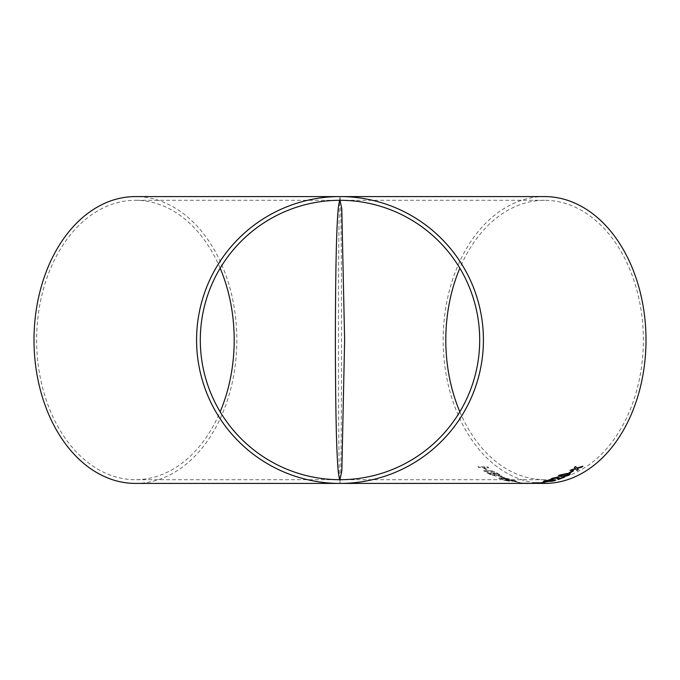 <?xml version="1.0" encoding="UTF-8"?>
<svg xmlns="http://www.w3.org/2000/svg" width="680" height="680" viewBox="0 0 680 680"><rect width="100%" height="100%" fill="white"/><g stroke="black" fill="none" stroke-linecap="round" stroke-linejoin="round"><path stroke-width="0.51" stroke-dasharray="3.4 2.55" d="M135.413 483.421A143.42 101.413 90 0 0 236.835 340A143.42 101.413 90 0 0 135.413 196.579M340 196.579L339.413 205.045C339.091 215.662 338.504 242.989 338.462 340.552C338.512 437.996 339.099 464.304 339.413 475.039L340 483.421L340.587 475.039C340.901 464.304 341.488 437.996 341.538 340.552C341.496 242.989 340.909 215.662 340.587 205.045L340 196.579M220.158 268.209A139.697 98.778 90 0 0 135.413 200.303A139.697 98.778 90 0 0 36.635 340A139.697 98.778 90 0 0 135.413 479.697A139.697 98.778 90 0 0 220.158 411.791M526.031 483.421L525.479 483.421M544.587 196.579A143.42 101.413 -90 0 0 443.164 340A143.42 101.413 -90 0 0 544.587 483.421M534.931 483.421L533.953 483.421M529.346 483.421L530.23 483.395M527.34 483.038L518.746 483.123L528.538 483.148M518.899 482.435L515.253 481.738M505.639 480.335L515.083 481.517L516.63 481.287L515.262 480.692L509.481 479.748L514.284 480.692L515.083 481.058L513.935 481.21L507.629 479.791L503.557 480.037L509.473 481.372M499.791 478.796L508.478 479.34L507.195 478.881L509.533 478.898L506.039 478.448L501.985 476.765L500.888 476.756L498.848 478.448L499.791 478.796L498.848 478.448M486.795 472.66L490.212 474.546L495.737 476.094L496.51 475.507L500.599 476.357L501.823 476.051L496.519 472.804L486.795 472.66L496.519 472.804M496.672 475.864L496.527 475.439L496.672 475.864M484.823 471.478L494.547 471.631L493.365 470.892L488.775 470.832L484.211 467.721L488.801 467.798L487.654 466.956L477.938 466.777L479.077 467.619L483.063 467.704L487.628 470.806L483.642 470.73L484.823 471.478L483.642 470.73M459.841 411.791A139.697 98.778 -90 0 0 544.587 479.697A139.697 98.778 -90 0 0 643.365 340A139.697 98.778 -90 0 0 544.587 200.303A139.697 98.778 -90 0 0 459.841 268.209M544.587 479.697L135.413 479.697M544.587 200.303L135.413 200.303M582.854 466.191L576.836 468.035M576.81 467.976L575.688 466.514M575.663 466.454L574.404 467.398M575.306 468.443L574.098 468.826M574.082 468.767L571.481 469.523M571.463 469.463L570.129 470.424M577.159 468.384L578.289 469.548M483.659 470.671L487.645 470.747L483.081 467.644L479.094 467.56L477.963 466.718L487.679 466.896L488.818 467.738L484.228 467.662L488.792 470.764L493.383 470.832L494.547 471.631M494.564 471.563L484.84 471.418M496.536 472.744L501.84 475.991L500.616 476.298L496.527 475.439L495.754 476.034L490.212 474.546M490.229 474.478L486.812 472.6M493.246 473.373L499.35 475.694L499.621 475.048L496.587 473.408L493.229 473.433L499.333 475.762L499.613 475.108L496.57 473.475L493.229 473.433M499.35 475.694L499.621 475.048L499.35 475.694M489.166 473.305L494.708 475.456L495.108 475.014L492.099 473.356L489.141 473.365L494.692 475.524L495.091 475.073L492.082 473.416L489.141 473.365M494.708 475.456L495.108 475.014L494.708 475.456M498.856 478.38L500.905 476.697L502.002 476.706L506.048 478.388L509.541 478.839L506.098 478.873M506.115 478.805L499.8 478.737M502.027 477.181L500.565 478.32L504.951 478.371L502.027 477.181L500.548 478.388L504.942 478.44L502.01 477.25M509.481 481.304L503.565 479.969L507.646 479.731L513.944 481.151L515.091 480.989L514.292 480.624L509.49 479.68L516.613 481.279L507.739 480.208M507.748 480.139L505.648 480.275M515.262 481.669L520.098 482.443M520.106 482.375L518.908 482.375M547.409 481.678L546.21 481.754M546.202 481.687L542.563 482.452M542.563 482.383L543.762 482.383M542.776 482.621L540.838 482.808M540.838 482.74L534.531 482.834M534.531 482.766L533.562 482.953M543.073 482.877L544.272 482.8M544.263 482.732L541.935 482.74M539.639 482.885L535.262 482.902M530.23 483.327L527.374 483.404M527.374 483.335L525.274 483.412M525.283 483.344L529.185 483.378M529.185 483.31L528.045 483.378M528.045 483.31L523.175 483.387M523.175 483.318L527.229 483.361M527.238 483.293L529.346 483.352M528.538 483.081L519.707 483.012M519.715 482.944L527.34 482.97M555.815 480.131L552.781 479.731L543.515 481.253M554.268 480.361L547.748 481.177L545.062 481.049L545.666 480.709M564.697 476.986L559.096 478.779L557.762 477.012L552.16 478.244L550.749 479.111M553.231 478.907L552.321 478.771M557.566 477.938L557.472 478.567M557.456 478.499L557.94 479.298L557.456 478.499M570.358 473.969L567.264 473.382L559.325 475.056L558.229 476.008M568.854 474.394L562.453 475.873L559.75 475.643L560.294 475.048M573.546 470.713L572.373 470.798M572.347 470.738L568.99 472.846M526.583 483.361L525.479 483.361M533.995 483.361L534.965 483.361"/><path stroke-width="1.02" d="M536.316 483.378L544.587 483.421A143.42 101.413 -90 0 0 646 340A143.42 101.413 -90 0 0 544.587 196.579L135.413 196.579A143.42 101.413 90 0 0 34 340A143.42 101.413 90 0 0 135.413 483.421L340 483.421A143.42 143.42 0 0 0 483.421 340A143.42 143.42 0 0 0 340 196.579A143.42 143.42 0 0 0 196.579 340A143.42 143.42 0 0 0 340 483.421L536.333 483.387M220.158 411.791A139.697 98.778 90 0 0 220.158 268.209M340 479.697A139.697 139.697 0 0 0 479.697 340A139.697 139.697 0 0 0 340 200.303A139.697 139.697 0 0 0 200.303 340A139.697 139.697 0 0 0 340 479.697L341.844 470.654L344.624 340L341.768 208.573L340 200.303C339.957 198.212 339.371 200.897 338.249 208.352C337.314 218.73 335.529 243.788 335.376 340.476C335.546 437.104 337.322 461.21 338.257 471.725C339.371 479.111 339.957 481.771 340 479.697M526.583 483.421L526.031 483.421M533.638 483.327L529.346 483.421L533.995 483.421M529.346 483.352L528.505 483.395M572.373 470.798L573.571 470.781L570.188 472.829L568.99 472.846L572.373 470.798M566.177 476L561.306 476.476L558.237 476.042L559.342 475.116L567.281 473.45L570.358 473.969L566.177 476L569.279 474.963M552.321 478.771L556.563 477.513L557.957 479.366L556.58 477.572L553.137 478.304L552.321 478.805L553.24 478.975L551.922 479.392L550.749 479.145L552.168 478.312L557.779 477.071L559.113 478.839L564.859 476.977L558.645 479.409L557.957 479.366L557.575 477.963M559.147 477.521L559.113 478.839M551.446 481.279L546.542 481.534C543.507 481.644 542.895 481.389 544.706 480.785L552.789 479.8L555.815 480.131L551.446 481.279L554.642 480.7M543.507 481.287L544.706 480.785M534.531 482.834L544.272 482.8L536.52 483.31L534.531 482.834M546.21 481.754L542.563 482.452L546.21 481.754M576.836 468.035L582.879 466.25L581.587 467.219L577.175 468.443L578.289 469.548L576.988 470.415L575.654 468.911L570.129 470.424L575.322 468.503L574.43 467.458L575.688 466.514L576.836 468.035M459.841 268.209A139.697 98.778 -90 0 0 445.8 340A139.697 98.778 -90 0 0 459.841 411.791M577.175 468.443L582.854 466.191M574.404 467.398L575.322 468.503M570.112 470.356L575.654 468.911M575.629 468.851L576.988 470.415M576.963 470.356L578.272 469.489M542.563 482.383L547.409 481.678M533.562 482.885L535.423 483.31M535.423 483.25L536.52 483.31M536.52 483.242L540.744 482.953M540.736 482.885L543.073 482.944M543.073 482.877L544.263 482.732M543.244 482.554L541.935 482.808M535.262 482.97L539.648 482.953M534.931 483.361L536.316 483.31M544.688 480.717C542.887 481.321 543.507 481.576 546.533 481.465L546.542 481.534M546.533 481.465L551.446 481.21M554.634 480.633L555.807 480.097M551.573 480.114L551.59 480.173C553.877 480.08 554.565 480.258 553.656 480.709L545.071 481.117L551.573 480.114C553.869 480.012 554.557 480.19 553.648 480.641M554.277 480.394L553.656 480.709M545.071 481.117L551.59 480.173M550.749 479.111L551.922 479.392M551.905 479.323L553.231 478.907M557.94 479.298L558.645 479.409M558.637 479.34L564.842 476.918M559.138 477.488L559.062 478.167M558.229 476.008L561.306 476.476M561.298 476.416L566.168 475.94M569.262 474.895L570.35 473.935M566.117 474.011L566.134 474.079C568.412 473.9 569.135 474.198 568.293 474.971L562.471 475.932L559.767 475.711L560.294 475.048L559.75 475.643L560.294 475.048L566.117 474.011C568.395 473.841 569.117 474.138 568.276 474.912M568.293 474.971L568.854 474.394M559.767 475.711L560.312 475.108L566.134 474.079M568.973 472.787L570.171 472.77L573.546 470.713"/></g></svg>
